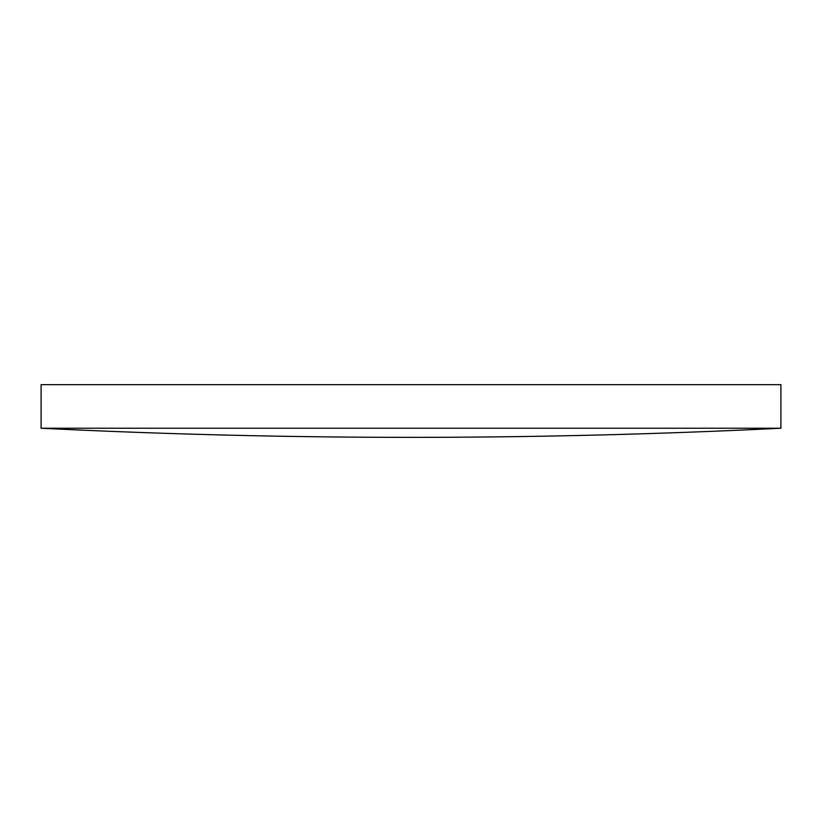 <?xml version="1.0" encoding="UTF-8"?>
<svg xmlns="http://www.w3.org/2000/svg" width="822" height="822" viewBox="0 0 822 822"><rect width="100%" height="100%" fill="white"/><g stroke="black" fill="none" stroke-linecap="round" stroke-linejoin="round"><path stroke-width="1.23" d="M411 428.231L41.1 428.231A7501.11 7501.11 0 0 0 780.9 428.231L411 428.231M780.9 428.231L780.9 384.645L41.1 384.645L41.1 428.231"/></g></svg>
